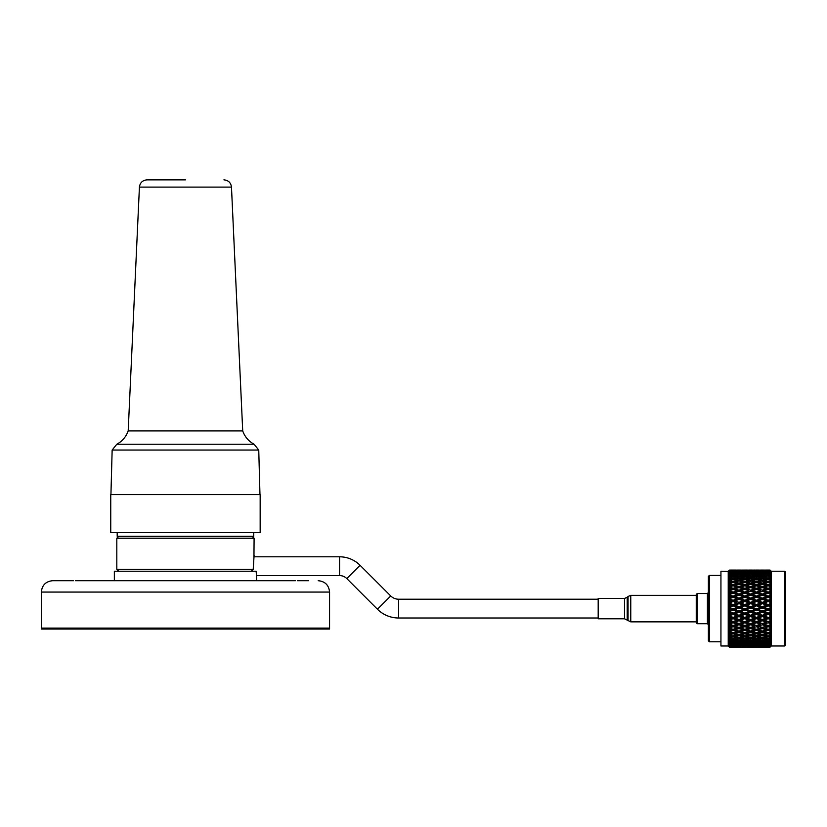 <?xml version="1.0" encoding="UTF-8"?>
<svg xmlns="http://www.w3.org/2000/svg" width="827" height="827" viewBox="0 0 827 827"><rect width="100%" height="100%" fill="white"/><g stroke="black" fill="none" stroke-linecap="round" stroke-linejoin="round"><path stroke-width="1.24" d="M256.391 574.248L256.112 571.219C256.67 576.967 256.67 576.967 256.112 571.219L114.353 571.219L114.353 580.699L75.443 580.699M73.51 580.699L52.732 580.699C45.816 581.371 42.022 585.165 41.35 592.07L329.56 592.07L329.56 629.047L41.35 629.047L41.35 628.096L329.56 628.096L41.35 628.096L41.35 592.07M114.353 580.699L295.466 580.699M308.523 580.699L297.4 580.699M117.196 532.536L117.196 536.33L253.713 536.33L253.713 532.536M598.19 617.996L398.624 617.996A29.948 29.948 0 0 1 377.443 609.23L346.802 578.58A10.224 10.224 0 0 0 339.566 575.582L256.556 575.582L256.556 580.699M598.19 599.213L398.624 599.213A11.165 11.165 0 0 1 390.726 595.947L360.076 565.296A29.007 29.007 0 0 0 339.566 556.798L339.566 575.582M252.194 536.33L254.096 538.222L253.961 556.126M118.706 536.33L116.814 538.222L116.814 569.317L253.217 569.317L251.294 571.219M254.096 538.222L116.814 538.222M254.096 555.289L253.217 569.317M624.499 618.792L624.499 598.428L598.19 598.428L598.19 618.792L624.499 618.792L630.763 621.863L696.251 621.863M697.213 623.703L696.251 622.741L696.251 594.479L697.213 593.517L697.213 623.703L707.416 623.703L707.416 593.517L697.213 593.517M784.689 571.23L785.65 572.191L785.65 645.029L784.689 645.99L784.689 571.23L771.198 571.23L770.051 570.082L765.75 570.082M709.339 641.783L708.377 640.822L708.377 576.388L709.339 575.427L709.339 641.783L720.937 641.783M728.236 571.343L720.937 571.23L720.937 645.99L728.236 645.99L728.236 571.343M729.383 570.113L731.285 570.092L729.383 570.113L728.277 571.271L729.383 570.196L737.126 570.196L729.383 570.206L728.277 571.333L729.383 570.341L731.285 570.434L729.383 570.341M784.689 645.99L771.198 645.99L771.157 571.188M768.138 645.887L768.138 647.034L764.127 647.117L770.051 647.138L771.157 646.032L769.968 646.983L771.157 645.773L769.968 646.363L771.157 645.039L770.051 646.052L771.157 644.522L769.968 645.256L771.157 643.861L770.051 644.802L771.157 643.127L769.968 643.695L771.157 642.228L770.051 643.096L771.157 641.287L769.968 641.69L771.157 640.17L770.051 640.966L771.157 639.044L769.968 639.271L771.157 637.72L770.051 638.413L771.157 636.408L769.968 636.47L771.157 634.909L770.051 635.498L770.051 634.361L771.157 633.43L769.968 633.317L771.157 631.766L770.051 632.231L770.051 630.991L771.157 630.143L769.968 629.854L771.157 628.324L770.051 628.685L770.051 627.342L771.157 626.577L769.968 626.122L771.157 624.643L770.051 624.871L770.051 623.455L771.157 622.793L769.968 622.162L771.157 620.757L770.051 620.86L770.051 619.382L771.157 618.823L770.051 618.079L771.157 616.715L770.051 616.694L770.051 615.174L771.157 614.73L769.968 613.799L771.157 612.569L770.051 612.425L770.051 610.884L771.157 610.553L769.968 609.499L771.157 608.383L770.051 608.103L770.051 606.563L771.157 606.356L769.968 605.178L771.157 604.196L770.051 603.793L770.051 602.263L771.157 602.19L769.968 600.898L771.157 600.061L770.051 599.544L770.051 598.045L771.157 598.107L769.968 596.722L771.157 596.029L770.051 595.409L770.051 593.972L771.157 594.148L769.968 592.69L771.157 592.163L770.051 591.439L770.051 590.064L771.157 590.375L769.968 588.865L771.157 588.504L770.051 587.687L770.051 586.405L771.157 586.829L769.968 585.289L771.157 585.102L770.051 584.193L770.051 583.014L771.157 583.562L769.968 582.001L771.157 581.981L770.051 579.954L771.157 580.606L769.968 579.045L771.157 579.21L770.051 577.246L771.157 578.001L769.968 576.46L771.157 576.801L770.051 574.941L771.157 575.778L769.968 574.289L771.157 574.796L770.051 573.059L771.157 573.979L769.968 572.542L771.157 573.214L770.051 571.612L771.157 572.604L769.968 571.25L771.157 572.067L770.051 570.64L771.157 571.684L769.968 570.434L771.157 571.23M770.051 570.268L767.58 570.082M756.457 570.113L754.069 570.082M744.786 570.113L742.388 570.082M770.051 624.871L768.138 625.512L764.127 624.168L768.138 622.793L770.051 623.455M758.287 626.122L762.298 624.788L766.309 626.122L762.298 627.424L756.457 625.615L756.457 626.721L759.755 628.241M764.851 628.241L762.298 627.424L756.457 629.285L752.456 628.013L756.457 626.721M753.18 628.251L750.627 627.455L750.627 628.592L754.637 629.854L750.627 631.073L746.616 629.854L750.627 628.592M740.775 631.621L744.786 630.412L748.797 631.621L744.786 632.789L738.945 630.96L738.945 632.159L742.956 633.317L738.945 634.433L734.945 633.317L738.945 632.159M729.383 634.857L733.115 633.833L737.126 634.94L733.115 635.994L729.383 635.012L728.277 633.916L729.383 633.854L729.383 632.769L731.285 633.317L729.383 633.854M737.126 634.94L738.945 634.185L738.945 635.425L742.956 636.47L738.945 637.472L734.945 636.47L738.945 635.425M734.945 633.317L733.115 632.603L733.115 633.833M742.956 633.317L744.786 632.603L744.786 633.833L748.797 634.94L744.786 635.994L740.775 634.94L744.786 633.833M748.797 631.621L750.627 630.96L750.627 632.159L754.637 633.317L750.627 634.433L746.616 633.317L750.627 632.159M746.616 629.854L744.786 629.244L744.786 630.412M754.637 629.854L756.457 629.244L756.457 630.412L760.468 631.621L756.457 632.789L752.456 631.621L756.457 630.412M752.973 628.179L746.616 626.122L750.627 624.788L754.637 626.122L750.627 627.424L734.945 622.162L738.945 620.767L742.956 622.162L738.945 623.548M770.051 628.685L768.138 629.285L744.786 621.78L740.775 620.126L744.786 618.699L748.797 620.126L744.786 621.532M766.309 626.122L768.138 625.615L762.298 623.723L762.298 624.788M771.157 626.577L768.138 625.512M764.127 624.168L746.616 618.038L750.627 616.601L754.637 618.038L750.627 619.475M771.157 622.793L768.138 621.78L768.138 622.793M769.968 622.162L752.456 615.929L756.457 614.471L760.468 615.929L756.457 617.387M764.634 628.179L768.138 626.721L770.051 627.342M758.287 629.854L762.298 628.592L766.309 629.854L762.298 631.073L756.457 629.244M729.383 637.855L733.115 636.935L737.126 637.917L733.115 638.857L729.383 637.989L728.277 636.842L729.383 636.955L729.383 635.984L731.285 636.47L729.383 636.955M737.126 637.917L738.945 637.079L738.945 638.351L742.956 639.271L738.945 640.15L734.945 639.271L738.945 638.351M734.945 636.47L733.115 635.674L733.115 636.935M742.956 636.47L744.786 635.674L744.786 636.935L748.797 637.917L744.786 638.857L740.775 637.917L744.786 636.935M740.775 634.94L738.945 634.185M748.797 634.94L750.627 634.185L750.627 635.425L754.637 636.47L750.627 637.472L746.616 636.47L750.627 635.425M746.616 633.317L744.786 632.603M754.637 633.317L756.457 632.603L756.457 633.833L760.468 634.94L756.457 635.994L752.456 634.94L756.457 633.833M752.456 631.621L750.627 630.96M760.468 631.621L762.298 630.96L762.298 632.159L766.309 633.317L762.298 634.433L758.287 633.317L762.298 632.159M766.309 629.854L768.138 629.244L768.138 630.412L770.051 630.991M769.968 626.122L768.138 625.615L762.298 627.455L762.298 628.592M771.157 624.643L768.138 625.615L768.138 626.721M770.051 632.231L768.138 632.789L764.127 631.621L768.138 630.412M729.383 640.48L733.115 639.684L737.126 640.532L733.115 641.338L729.383 640.594L728.277 639.416L731.285 639.271L729.383 639.695M737.126 640.532L738.945 639.622L738.945 640.904L742.956 641.69L738.945 642.434L734.945 641.69L738.945 640.904M734.945 639.271L733.115 638.392L733.115 639.684M742.956 639.271L744.786 638.392L744.786 639.684L748.797 640.532L744.786 641.338L740.775 640.532L744.786 639.684M740.775 637.917L738.945 637.079M748.797 637.917L750.627 637.079L750.627 638.351L754.637 639.271L750.627 640.15L746.616 639.271L750.627 638.351M746.616 636.47L744.786 635.674M754.637 636.47L756.457 635.674L756.457 636.935L760.468 637.917L756.457 638.857L752.456 637.917L756.457 636.935M752.456 634.94L750.627 634.185M760.468 634.94L762.298 634.185L762.298 635.425L766.309 636.47L762.298 637.472L758.287 636.47L762.298 635.425M758.287 633.317L756.457 632.603M766.309 633.317L768.138 632.603L768.138 633.833L770.051 634.361M764.127 631.621L762.298 630.96M769.968 629.854L768.138 629.244M770.051 635.498L768.138 635.994L764.127 634.94L768.138 633.833M729.383 642.703L733.115 642.031L737.126 642.744L733.115 643.406L729.383 642.796L728.277 641.597L731.285 641.69L729.383 642.052M737.126 642.744L738.015 642.259M734.945 641.69L733.115 640.749L733.115 642.031M742.956 641.69L744.786 640.749L744.786 642.031L748.797 642.744L744.786 643.406L740.775 642.744L744.786 642.031M740.775 640.532L738.945 639.622M748.797 640.532L750.627 639.622L750.627 640.904L754.637 641.69L750.627 642.434L746.616 641.69L750.627 640.904M746.616 639.271L744.786 638.392M754.637 639.271L756.457 638.392L756.457 639.684L760.468 640.532L756.457 641.338L752.456 640.532L756.457 639.684M752.456 637.917L750.627 637.079M760.468 637.917L762.298 637.079L762.298 638.351L766.309 639.271L762.298 640.15L758.287 639.271L762.298 638.351M758.287 636.47L756.457 635.674M766.309 636.47L768.138 635.674L768.138 636.935L770.051 637.41M764.127 634.94L762.298 634.185M769.968 633.317L768.138 632.603M770.051 638.413L768.138 638.857L764.127 637.917L768.138 636.935M734.945 643.695L738.945 643.055L742.956 643.695L738.945 644.285L734.138 643.251M729.383 644.491L733.115 643.975L737.126 644.533L733.115 645.039L729.383 644.574L728.277 643.375L731.285 643.695L729.383 643.985M737.126 644.533L737.829 644.13M733.115 642.693L733.115 643.975M742.956 643.695L743.762 643.251M738.945 641.773L738.945 643.055M740.775 642.744L739.886 642.259M748.797 642.744L749.696 642.259M746.616 641.69L744.786 640.749M754.637 641.69L756.457 640.749L756.457 642.031L760.468 642.744L756.457 643.406L752.456 642.744L756.457 642.031M752.456 640.532L750.627 639.622M760.468 640.532L762.298 639.622L762.298 640.904L766.309 641.69L762.298 642.434L758.287 641.69L762.298 640.904M758.287 639.271L756.457 638.392M766.309 639.271L768.138 638.392L768.138 639.684L770.051 640.098M764.127 637.917L762.298 637.079M769.968 636.47L768.138 635.674M770.051 640.966L764.127 640.532L768.138 639.684M746.616 643.695L750.627 643.055L754.637 643.695L750.627 644.285L745.82 643.251M740.775 644.533L744.786 643.975L748.797 644.533L744.786 645.039L740.062 644.13M734.945 645.256L742.956 645.256L738.945 645.691L734.324 644.895M729.383 645.835L737.126 645.866L729.383 645.887L728.277 644.709L729.383 645.463L731.285 645.256L729.383 645.463M737.126 645.866L737.643 645.556M733.115 644.202L733.115 645.463M742.956 645.256L743.576 644.895M738.945 643.499L738.945 644.771M748.797 644.533L749.51 644.13M744.786 642.693L744.786 643.975M754.637 643.695L755.433 643.251M750.627 641.773L750.627 643.055M752.456 642.744L751.567 642.259M760.468 642.744L761.367 642.259M758.287 641.69L756.457 640.749M766.309 641.69L768.138 640.749L768.138 642.031L770.051 642.383M764.127 640.532L762.298 639.622M769.968 639.271L768.138 638.392M770.051 643.096L764.127 642.744L768.138 642.031M758.287 643.695L762.298 643.055L766.309 643.695L762.298 644.285L757.48 643.251M752.456 644.533L756.457 643.975L760.468 644.533L756.457 645.039L751.743 644.13M746.616 645.256L754.637 645.256L750.627 645.691L745.995 644.895M740.775 645.866L748.797 645.866L740.258 645.556M734.945 646.363L742.956 646.363L734.521 646.104M729.383 646.714L737.126 646.735L729.383 646.745L728.277 645.587L729.383 646.497L731.285 646.363L729.383 646.497M733.115 645.277L733.115 646.487M738.945 644.802L738.945 646.032M748.797 645.866L749.324 645.556M744.786 644.202L744.786 645.463M754.637 645.256L755.247 644.895M750.627 643.499L750.627 644.771M760.468 644.533L761.181 644.13M756.457 642.693L756.457 643.975M766.309 643.695L767.115 643.251M762.298 641.773L762.298 643.055M764.127 642.744L763.238 642.259M769.968 641.69L768.138 640.749M770.051 644.802L764.127 644.533L770.051 644.243M758.287 645.256L766.309 645.256L762.298 645.691L757.666 644.895M752.456 645.866L760.468 645.866L751.929 645.556M746.616 646.363L754.637 646.363L746.192 646.104M740.775 646.735L748.797 646.735L740.454 646.528M734.945 646.983L742.956 646.983L734.727 646.848M728.236 645.99L729.383 647.138L728.277 646.021L729.383 647.138L737.126 647.117L731.285 647.127M733.115 645.887L733.115 647.034M738.945 645.639L738.945 646.817M744.786 645.277L744.786 646.487M750.627 644.802L750.627 646.032M760.468 645.866L760.995 645.556M756.457 644.202L756.457 645.463M766.309 645.256L766.929 644.895M762.298 643.499L762.298 644.771M764.127 644.533L763.424 644.13M768.138 642.693L768.138 643.975M769.968 643.695L769.162 643.251M770.051 646.052L764.127 645.866L770.051 645.66M758.287 646.363L766.309 646.363L757.863 646.104M752.456 646.735L760.468 646.735L752.136 646.528M746.616 646.983L754.637 646.983L746.399 646.848M740.775 647.117L748.797 647.117L740.672 647.045M735.513 647.127L742.388 647.127M744.786 645.887L744.786 647.034M750.627 645.639L750.627 646.817M756.457 645.277L756.457 646.487M762.298 644.802L762.298 646.032M764.127 645.866L763.61 645.556M768.138 644.202L768.138 645.463M769.968 645.256L769.348 644.895M770.051 646.838L764.127 646.735L770.051 646.611M758.287 646.983L766.309 646.983L758.07 646.848M752.456 647.117L760.468 647.117L752.353 647.045M747.184 647.127L754.069 647.127M756.457 645.887L756.457 647.034M762.298 645.639L762.298 646.817M768.138 645.277L768.138 646.487M768.138 647.034L770.051 647.086M758.855 647.127L765.75 647.127M744.786 645.691L744.786 646.683M735.513 570.082L730.727 570.082M738.945 571.209L738.945 570.123M747.184 570.082L744.786 570.082M734.945 570.092L742.956 570.092L734.862 570.144M738.945 570.258L742.956 570.434L734.945 570.434L738.945 570.154M750.627 571.209L750.627 570.123M758.855 570.082L756.457 570.082M746.616 570.092L754.637 570.092L746.533 570.144M729.383 570.537L728.277 571.798L729.383 570.764L737.126 570.785L729.383 570.764L728.277 571.933L729.383 571.085L731.285 571.25L729.383 571.085M738.945 571.87L738.945 570.661M744.786 571.529L744.786 570.341M750.627 570.258L754.637 570.434L746.616 570.434L750.627 570.154M758.287 570.092L766.309 570.092L758.204 570.144M740.775 570.785L748.797 570.785L740.372 571.033M734.945 571.25L742.956 571.25L734.438 571.55M729.383 571.808L737.126 571.839L729.383 571.808L728.277 572.791L729.383 571.426M737.126 571.839L737.725 572.191M738.945 572.894L738.945 571.643M744.786 573.576L744.786 572.315L740.775 571.839L748.797 571.839L744.786 572.315L744.786 571.095M750.627 571.87L750.627 570.661M756.457 571.529L756.457 570.341M762.298 570.258L766.309 570.434L758.287 570.434L762.298 570.154M768.138 570.113L770.051 570.144M752.456 570.785L760.468 570.785L752.053 571.033M746.616 571.25L754.637 571.25L746.109 571.55M734.945 572.542L742.956 572.542L734.252 572.946M729.383 573.318L733.115 572.791L737.126 573.359L733.115 573.99L729.383 573.318L728.277 574.227L729.383 572.305L731.285 572.542L729.383 572.801M737.126 573.359L737.911 573.804M738.945 574.372L738.945 573.09M742.956 572.542L743.659 572.946M740.775 571.839L740.175 572.191M748.797 571.839L749.407 572.191M750.627 572.894L750.627 571.643M756.457 573.576L756.457 572.315L752.456 571.839L760.468 571.839L756.457 572.315L756.457 571.095M762.298 571.87L762.298 570.661M768.138 571.529L768.138 570.341M770.051 570.94L764.127 570.785L770.051 570.64M758.287 571.25L766.309 571.25L757.78 571.55M746.616 572.542L754.637 572.542L745.923 572.946M740.775 573.359L744.786 572.791L748.797 573.359L739.989 573.804M734.945 574.289L738.945 573.638L742.956 574.289L734.066 574.765M729.383 575.272L733.115 574.6L737.126 575.323L733.115 576.099L729.383 575.272L728.277 576.099L729.383 573.969L731.285 574.289L729.383 574.61M737.126 575.323L738.945 576.274L738.945 574.992M742.956 574.289L743.835 574.765M744.786 575.272L744.786 573.99M748.797 573.359L749.593 573.804M750.627 574.372L750.627 573.09M754.637 572.542L755.33 572.946M752.456 571.839L751.857 572.191M760.468 571.839L761.078 572.191M762.298 572.894L762.298 571.643M770.051 572.077L768.138 572.315L768.138 571.095M768.138 573.576L768.138 572.315L764.127 571.839L770.051 571.612M758.287 572.542L766.309 572.542L757.594 572.946M752.456 573.359L756.457 572.791L760.468 573.359L751.671 573.804M746.616 574.289L750.627 573.638L754.637 574.289L745.737 574.765M740.775 575.323L744.786 574.6L748.797 575.323L744.786 576.099L740.775 575.323L738.945 576.274M734.945 576.46L738.945 575.675L742.956 576.46L738.945 577.308L734.945 576.46L733.115 577.391L733.115 576.099M729.383 577.649L733.115 576.843L737.126 577.711L733.115 578.611L729.383 577.649L728.277 578.373L729.383 576.078L731.285 576.46L729.383 576.853M737.126 577.711L738.945 578.59L738.945 577.308M742.956 576.46L744.786 577.391L744.786 576.099M748.797 575.323L750.627 576.274L750.627 574.992M754.637 574.289L755.506 574.765M756.457 575.272L756.457 573.99M760.468 573.359L761.264 573.804M762.298 574.372L762.298 573.09M766.309 572.542L767.011 572.946M764.127 571.839L763.528 572.191M770.051 573.68L764.127 573.359L770.051 573.059M758.287 574.289L762.298 573.638L766.309 574.289L757.408 574.765M752.456 575.323L756.457 574.6L760.468 575.323L756.457 576.099L752.456 575.323L750.627 576.274M746.616 576.46L750.627 575.675L754.637 576.46L750.627 577.308L746.616 576.46L744.786 577.391M740.775 577.711L744.786 576.843L748.797 577.711L744.786 578.611L740.775 577.711L738.945 578.59M734.945 579.045L738.945 578.114L742.956 579.045L738.945 580.016L734.945 579.045L733.115 579.892L733.115 578.611M729.383 580.409L733.115 579.489L737.126 580.482L733.115 581.515L729.383 580.409L728.277 581.04L729.383 578.6L731.285 579.045L729.383 579.5M737.126 580.482L738.945 581.288L738.945 580.016M742.956 579.045L744.786 579.892L744.786 578.611M748.797 577.711L750.627 578.59L750.627 577.308M754.637 576.46L756.457 577.391L756.457 576.099M760.468 575.323L762.298 576.274L762.298 574.992M766.309 574.289L767.187 574.765M768.138 575.272L768.138 573.99M764.127 573.359L763.342 573.804M769.968 572.542L769.275 572.946M770.051 575.716L764.127 575.323L770.051 574.941M758.287 576.46L762.298 575.675L766.309 576.46L762.298 577.308L758.287 576.46L756.457 577.391M752.456 577.711L756.457 576.843L760.468 577.711L756.457 578.611L752.456 577.711L750.627 578.59M746.616 579.045L750.627 578.114L754.637 579.045L750.627 580.016L746.616 579.045L744.786 579.892M740.775 580.482L744.786 579.489L748.797 580.482L744.786 581.515L740.775 580.482L738.945 581.288M734.945 582.001L738.945 580.947L742.956 582.001L738.945 583.087L734.945 582.001L733.115 582.756L733.115 581.515M729.383 583.521L733.115 582.487L737.126 583.604L733.115 584.751L729.383 583.521L728.277 584.048L729.383 581.495L731.285 582.001L729.383 582.508M737.126 583.604L738.945 584.317L738.945 583.087M742.956 582.001L744.786 582.756L744.786 581.515M748.797 580.482L750.627 581.288L750.627 580.016M754.637 579.045L756.457 579.892L756.457 578.611M760.468 577.711L762.298 578.59L762.298 577.308M766.309 576.46L768.138 577.391L768.138 576.099M764.127 575.323L762.298 576.274M769.968 574.289L769.089 574.765M770.051 578.176L768.138 578.611L764.127 577.711L768.138 576.843L770.051 577.246M758.287 579.045L762.298 578.114L766.309 579.045L762.298 580.016L758.287 579.045L756.457 579.892M752.456 580.482L756.457 579.489L760.468 580.482L756.457 581.515L752.456 580.482L750.627 581.288M746.616 582.001L750.627 580.947L754.637 582.001L750.627 583.087L746.616 582.001L744.786 582.756M740.775 583.604L744.786 582.487L748.797 583.604L744.786 584.751L740.775 583.604L738.945 584.317M734.945 585.289L738.945 584.12L742.956 585.289L738.945 586.488L734.945 585.289L733.115 585.95L733.115 584.751M729.383 586.953L733.115 585.826L737.126 587.046L733.115 588.286L729.383 586.953L728.277 587.356L729.383 584.73L731.285 585.289L729.383 585.847M737.126 587.046L738.945 587.656L738.945 586.488M742.956 585.289L744.786 585.95L744.786 584.751M748.797 583.604L750.627 584.317L750.627 583.087M754.637 582.001L756.457 582.756L756.457 581.515M760.468 580.482L762.298 581.288L762.298 580.016M766.309 579.045L768.138 579.892L768.138 578.611M764.127 577.711L762.298 578.59M769.968 576.46L768.138 577.391M770.051 581.009L768.138 581.515L764.127 580.482L768.138 579.489L770.051 579.954M758.287 582.001L762.298 580.947L766.309 582.001L762.298 583.087L758.287 582.001L756.457 582.756M752.456 583.604L756.457 582.487L760.468 583.604L756.457 584.751L752.456 583.604L750.627 584.317M746.616 585.289L750.627 584.12L754.637 585.289L750.627 586.488L746.616 585.289L744.786 585.95M740.775 587.046L744.786 585.826L748.797 587.046L744.786 588.286L740.775 587.046L738.945 587.656M737.126 590.747L733.115 589.434L738.945 587.604L742.956 588.865L738.945 590.158L734.945 588.865L733.115 589.434L737.126 590.747L733.115 592.08L729.383 590.84L733.115 589.455L731.668 588.989M742.956 592.69L738.945 594.055L734.945 592.69L738.945 591.357L744.786 593.145L738.945 591.264L738.945 590.158M748.797 590.747L744.786 589.434L748.797 590.747L744.786 592.08L740.775 590.747L744.786 589.455L743.339 588.989M746.243 588.989L750.627 587.604L754.637 588.865L750.627 590.158L746.616 588.865L743.514 589.041M746.068 589.041L744.786 589.434L744.786 588.286M748.797 587.046L750.627 587.656L750.627 586.488M754.637 585.289L756.457 585.95L756.457 584.751M760.468 583.604L762.298 584.317L762.298 583.087M766.309 582.001L768.138 582.756L768.138 581.515M764.127 580.482L762.298 581.288M769.968 579.045L768.138 579.892M770.051 584.193L768.138 584.751L764.127 583.604L768.138 582.487L770.051 583.014M758.287 585.289L762.298 584.12L766.309 585.289L762.298 586.488L758.287 585.289L756.457 585.95M752.456 587.046L756.457 585.826L760.468 587.046L756.457 588.286L752.456 587.046L750.627 587.656M729.383 594.592L733.115 593.31L737.126 594.685L733.115 596.081L728.277 594.747L729.383 592.06L731.285 592.69L729.383 593.341M737.126 594.685L733.115 593.31M742.956 596.722L738.945 598.138L734.945 596.722L738.945 595.316L744.786 597.063L738.945 595.089L738.945 594.055M734.945 592.69L733.115 593.145L729.383 592.06M740.775 590.747L738.945 591.357M748.797 594.685L744.786 596.081L740.775 594.685L744.786 593.31L750.627 595.089L744.786 593.145L744.786 592.08M754.637 592.69L750.627 594.055L746.616 592.69L750.627 591.357L756.457 593.145L750.627 591.264L750.627 590.158M760.468 590.747L756.457 589.434L760.468 590.747L756.457 592.08L752.456 590.747L756.457 589.455L754.999 588.979M757.914 588.989L762.298 587.604L766.309 588.865L762.298 590.158L758.287 588.865L755.175 589.031M757.739 589.041L756.457 589.434L756.457 588.286M760.468 587.046L762.298 587.656L762.298 586.488M766.309 585.289L768.138 585.95L768.138 584.751M764.127 583.604L762.298 584.317M769.968 582.001L768.138 582.756M770.051 587.687L768.138 588.286L764.127 587.046L768.138 585.826L770.051 586.405M729.383 598.696L733.115 597.373L737.126 598.8L733.115 600.237L728.277 598.727L729.383 596.05L731.285 596.722L729.383 597.394M737.126 598.8L733.115 597.373M742.956 600.898L738.945 602.356L734.945 600.898L738.945 599.451L744.786 601.126L738.945 599.079L738.945 598.138M734.945 596.722L733.115 597.063L729.383 596.05M740.775 594.685L738.945 595.316M748.797 598.8L744.786 600.237L740.775 598.8L744.786 597.373L750.627 599.079L744.786 597.063L744.786 596.081M746.616 592.69L744.786 593.31M754.637 596.722L750.627 598.138L746.616 596.722L750.627 595.316L756.457 597.063L750.627 595.089L750.627 594.055M752.456 590.747L750.627 591.357M760.468 594.685L756.457 596.081L752.456 594.685L756.457 593.31L762.298 595.089L756.457 593.145L756.457 592.08M766.309 592.69L762.298 594.055L758.287 592.69L762.298 591.357L768.138 593.145L762.298 591.264L762.298 590.158M770.051 591.439L768.138 592.08L764.127 590.747L768.138 589.455L766.681 588.979M771.157 590.375L766.856 589.031M769.606 588.979L768.138 589.434L768.138 588.286M764.127 587.046L762.298 587.656M769.968 585.289L768.138 585.95M769.43 589.031L768.138 589.434L770.051 590.064M729.383 602.924L733.115 601.57L737.126 603.028L733.115 604.506L728.277 602.831L729.383 601.591L729.383 600.216L731.285 600.898L729.383 601.591M737.126 603.028L733.115 601.57M742.956 605.178L738.945 606.656L734.945 605.178L738.945 603.7L744.786 605.271L738.945 603.193L738.945 602.356M734.945 600.898L733.115 601.126L728.277 599.43L729.383 600.216M740.775 598.8L738.945 599.451M748.797 603.028L744.786 604.506L740.775 603.028L744.786 601.57L750.627 603.193L744.786 601.126L744.786 600.237M746.616 596.722L744.786 597.373M754.637 600.898L750.627 602.356L746.616 600.898L750.627 599.451L756.457 601.126L750.627 599.079L750.627 598.138M752.456 594.685L750.627 595.316M760.468 598.8L756.457 600.237L752.456 598.8L756.457 597.373L762.298 599.079L756.457 597.063L756.457 596.081M758.287 592.69L756.457 593.31M766.309 596.722L762.298 598.138L758.287 596.722L762.298 595.316L768.138 597.063L762.298 595.089L762.298 594.055M764.127 590.747L762.298 591.357M771.157 594.148L768.138 593.145L768.138 592.08M770.051 595.409L768.138 596.081L764.127 594.685L768.138 593.31L770.051 593.972M729.383 607.225L733.115 605.85L737.126 607.328L733.115 608.817L728.277 607.008L729.383 605.881L729.383 604.475L731.285 605.178L729.383 605.881M737.126 607.328L738.945 607.369L738.945 606.656M742.956 609.499L738.945 610.977L734.945 609.499L738.945 608.01L744.786 609.468L733.115 605.271L733.115 605.85M734.945 605.178L733.115 605.271L733.115 604.506M740.775 603.028L738.945 603.7M748.797 607.328L744.786 608.817L740.775 607.328L744.786 605.85L750.627 607.369L744.786 605.271L744.786 604.506M746.616 600.898L744.786 601.57M754.637 605.178L750.627 606.656L746.616 605.178L750.627 603.7L756.457 605.271L750.627 603.193L750.627 602.356M752.456 598.8L750.627 599.451M760.468 603.028L756.457 604.506L752.456 603.028L756.457 601.57L762.298 603.193L756.457 601.126L756.457 600.237M758.287 596.722L756.457 597.373M766.309 600.898L762.298 602.356L758.287 600.898L762.298 599.451L768.138 601.126L762.298 599.079L762.298 598.138M764.127 594.685L762.298 595.316M771.157 598.107L768.138 597.063L768.138 596.081M769.968 592.69L768.138 593.31M770.051 599.544L768.138 600.237L764.127 598.8L768.138 597.373L770.051 598.045M729.383 611.546L733.115 610.171L737.126 611.649L733.115 613.127L728.277 611.205L729.383 610.202L729.383 608.786L731.285 609.499L729.383 610.202M737.126 611.649L738.945 611.567L738.945 610.977M742.956 613.799L738.945 615.267L734.945 613.799L738.945 612.331L742.956 613.799L744.786 613.655L733.115 609.468L733.115 610.171M734.945 609.499L733.115 609.468L733.115 608.817M748.797 611.649L744.786 613.127L740.775 611.649L744.786 610.171L750.627 611.567L744.786 609.468L744.786 608.817M740.775 607.328L738.945 607.369L738.945 608.01M746.616 605.178L744.786 605.271L744.786 605.85M754.637 609.499L750.627 610.977L746.616 609.499L750.627 608.01L756.457 609.468L750.627 607.369L750.627 606.656M752.456 603.028L750.627 603.7M760.468 607.328L756.457 608.817L752.456 607.328L756.457 605.85L762.298 607.369L756.457 605.271L756.457 604.506M758.287 600.898L756.457 601.57M766.309 605.178L762.298 606.656L758.287 605.178L762.298 603.7L768.138 605.271L762.298 603.193L762.298 602.356M764.127 598.8L762.298 599.451M771.157 602.19L768.138 601.126L768.138 600.237M769.968 596.722L768.138 597.373M770.051 603.793L768.138 604.506L764.127 603.028L768.138 601.57L770.051 602.263M729.383 615.836L733.115 614.471L737.126 615.929L733.115 617.387L728.277 615.371L729.383 614.502L729.383 613.107L731.285 613.799L729.383 614.502M737.126 615.929L738.945 615.267M742.956 618.038L738.945 619.475L734.945 618.038L738.945 616.601L742.956 618.038L744.786 617.769L733.115 613.655L733.115 614.471M734.945 613.799L733.115 613.127M748.797 615.929L744.786 617.387L740.775 615.929L744.786 614.471L748.797 615.929L750.627 615.722L744.786 613.127M740.775 611.649L738.945 611.567L738.945 612.331M754.637 613.799L750.627 615.267L746.616 613.799L750.627 612.331L754.637 613.799L756.457 613.655L750.627 611.567L750.627 610.977M746.616 609.499L744.786 609.468L744.786 610.171M752.456 607.328L750.627 607.369L750.627 608.01M760.468 611.649L756.457 613.127L752.456 611.649L756.457 610.171L762.298 611.567L756.457 609.468L756.457 608.817M758.287 605.178L756.457 605.271L756.457 605.85M766.309 609.499L762.298 610.977L758.287 609.499L762.298 608.01L768.138 609.468L762.298 607.369L762.298 606.656M764.127 603.028L762.298 603.7M771.157 606.356L768.138 605.271L768.138 604.506M769.968 600.898L768.138 601.57M770.051 608.103L768.138 608.817L764.127 607.328L768.138 605.85L770.051 606.563M729.383 620.023L733.115 618.699L737.126 620.126L733.115 621.532L728.277 619.444L729.383 618.72L729.383 617.356L731.285 618.038L729.383 618.72M737.126 620.126L738.945 619.475M742.956 622.162L744.786 621.78L733.115 617.769L733.115 618.699M734.945 618.038L733.115 617.387M748.797 620.126L750.627 619.795L744.786 617.387M740.775 615.929L738.945 615.722L738.945 616.601M754.637 618.038L756.457 617.769L750.627 615.267M746.616 613.799L744.786 613.655L744.786 614.471M760.468 615.929L762.298 615.722L756.457 613.127M752.456 611.649L750.627 611.567L750.627 612.331M758.287 609.499L756.457 609.468L756.457 610.171M766.309 613.799L762.298 615.267L758.287 613.799L762.298 612.331L766.309 613.799L768.138 613.655L762.298 611.567L762.298 610.977M764.127 607.328L762.298 607.369L762.298 608.01M771.157 610.553L768.138 609.468L768.138 608.817M769.968 605.178L768.138 605.271L768.138 605.85M770.051 612.425L768.138 613.127L764.127 611.649L768.138 610.171L770.051 610.884M729.383 624.075L733.115 622.793L737.126 624.168L733.115 625.512L728.277 623.393L729.383 622.824L729.383 621.501L731.285 622.162L729.383 622.824M737.126 624.168L738.945 623.723L733.115 621.78L733.115 622.793M734.945 622.162L733.115 621.532M740.775 620.126L738.945 619.795L738.945 620.767M746.616 618.038L744.786 617.769L744.786 618.699M752.456 615.929L750.627 615.722L750.627 616.601M770.051 616.694L768.138 617.769L762.298 615.267M758.287 613.799L756.457 613.655L756.457 614.471M764.127 611.649L762.298 611.567L762.298 612.331M771.157 614.73L768.138 613.127M769.968 609.499L768.138 609.468L768.138 610.171M768.138 617.387L764.127 615.929L768.138 614.471L770.051 615.174M758.287 618.038L762.298 616.601L766.309 618.038L762.298 619.475L756.457 617.769L756.457 618.699L760.468 620.126L756.457 621.532L752.456 620.126L756.457 618.699M746.616 622.162L750.627 620.767L754.637 622.162L750.627 623.548L744.786 621.78L744.786 622.793L748.797 624.168L744.786 625.512L740.775 624.168L744.786 622.793M734.945 626.122L738.945 624.788L742.956 626.122L738.945 627.424L733.115 625.615L733.115 626.721L737.126 628.013L736.392 628.251M744.786 625.512L733.115 629.285L729.383 628.106L733.115 626.721M729.817 628.241L728.277 627.765L729.383 629.264L731.285 629.854L729.383 630.432L729.383 629.264M738.945 628.592L742.956 629.854L738.945 631.073L734.945 629.854L738.945 628.592L738.945 627.455L733.115 625.512M740.775 624.168L738.945 623.723L738.945 624.788M750.627 623.548L742.956 626.122M756.457 621.532L748.797 624.168M752.456 620.126L750.627 619.795L750.627 620.767M762.298 619.475L754.637 622.162M770.051 620.86L768.138 621.532L764.127 620.126L768.138 618.699L768.138 617.769L760.468 620.126M764.127 615.929L762.298 615.722L762.298 616.601M771.157 616.715L766.309 618.038M769.968 613.799L768.138 613.655L768.138 614.471M733.115 588.286L733.115 589.434L731.285 588.865L729.383 589.475L729.383 588.266L731.833 589.041M768.138 618.699L770.051 619.382M762.298 620.767L766.309 622.162L762.298 623.548L758.287 622.162L762.298 620.767L762.298 619.795L764.127 620.126M756.457 622.793L760.468 624.168L756.457 625.512L752.456 624.168L756.457 622.793L756.457 621.78L758.287 622.162M750.627 624.788L750.627 623.723L752.456 624.168M744.786 626.721L748.797 628.013L744.786 629.285L740.775 628.013L744.786 626.721L744.786 625.615L746.616 626.122M754.637 626.122L748.084 628.241M741.499 628.241L738.945 627.455L736.609 628.179M731.285 626.122L729.383 626.742L729.383 625.491L731.285 626.122L733.115 625.615L728.277 624.054L729.383 625.491M733.115 630.412L737.126 631.621L733.115 632.789L729.383 631.704L733.115 630.412L733.115 629.244L734.945 629.854M729.383 630.432L728.277 630.67L729.383 631.539M733.115 629.244L731.285 629.854M731.285 646.983L729.383 646.91L731.502 646.848M729.383 647.034L728.277 646.001L729.383 647.107M729.383 646.745L728.277 645.691L729.383 646.91M729.383 645.887L728.277 644.884L729.383 646.207M729.383 644.574L728.277 643.633L729.383 645.029M729.383 642.796L728.277 641.938L729.383 643.396M729.383 640.594L728.277 639.819L729.383 641.328M729.383 637.989L728.277 637.307L729.383 638.847M729.383 635.012L728.277 634.443L729.383 635.984M729.383 631.704L728.277 631.249L729.383 632.769M729.383 626.742L728.277 627.145L729.383 627.931M729.383 624.261L728.277 624.054M729.383 620.219L728.277 620.136L729.383 621.501M729.383 616.032L728.277 616.074L729.383 617.356M729.383 611.753L728.277 611.928L729.383 613.107M729.383 607.432L728.277 607.731L729.383 608.786M729.383 603.131L728.277 603.545L729.383 604.475M729.383 598.893L728.277 599.43M729.383 594.778L728.277 595.419M729.383 590.84L728.277 591.584M729.383 589.475L728.277 590.943L729.383 590.664M729.383 587.129L728.277 587.956L729.383 588.266M729.383 583.676L728.277 584.596L729.383 584.73M729.383 580.544L728.277 581.536L729.383 581.495M729.383 577.773L728.277 578.807L729.383 578.6M729.383 575.375L728.277 576.46L729.383 576.078M729.383 573.4L728.277 574.517L729.383 573.969M729.383 571.87L728.277 573.008L729.383 572.305M771.157 618.823L768.138 617.769L769.968 618.038M731.285 645.256L731.905 644.895M731.285 643.695L732.091 643.251M731.285 641.69L733.115 640.749M731.285 639.271L733.115 638.392M731.285 636.47L733.115 635.674M731.285 633.317L733.115 632.603M729.6 628.179L728.277 627.765M737.126 631.621L738.945 630.96M741.281 628.179L738.945 627.455M742.956 629.854L744.786 629.244M731.285 622.162L733.115 621.78L728.277 620.136M731.285 618.038L733.115 617.769L728.277 616.074M760.468 624.168L756.457 625.512M731.285 613.799L733.115 613.655L728.277 611.928M766.309 622.162L762.298 623.548M731.285 609.499L733.115 609.468L728.277 607.731M771.157 620.757L768.138 621.532M731.285 605.178L733.115 605.271L728.277 603.545M731.285 600.898L733.115 601.126L733.115 600.237M731.285 596.722L733.115 597.063L733.115 596.081M731.285 592.69L733.115 593.145L733.115 592.08M731.285 585.289L733.115 585.95M731.285 582.001L733.115 582.756M731.285 579.045L733.115 579.892M731.285 576.46L733.115 577.391M731.285 574.289L732.164 574.765M733.115 575.272L733.115 573.99M731.285 572.542L731.988 572.946M733.115 573.576L733.115 571.095M733.115 571.529L733.115 570.341M771.157 612.569L728.277 627.145M771.157 608.383L728.277 623.393M771.157 604.196L728.277 619.444M771.157 600.061L728.277 615.371M771.157 596.029L728.277 611.205M771.157 592.163L728.277 607.008M768.138 589.434L728.277 602.831M756.457 589.434L728.277 598.727M744.786 589.434L728.277 594.747M733.115 589.434L728.277 590.943M762.298 627.455L759.972 628.179M750.627 627.455L748.301 628.179M185.455 179.862L146.999 179.862L185.455 179.862M128.195 430.908L139.422 187.098L231.477 187.098L242.714 430.908L128.195 430.908C126.097 436.79 122.303 441.236 116.814 444.233L112.152 450.043L110.932 494.618M242.714 430.908C244.813 436.79 248.607 441.236 254.085 444.233L116.814 444.233M254.085 444.233L258.748 450.043L112.152 450.043M260.164 494.618L110.746 494.618L110.746 532.536L260.164 532.536L260.164 494.618M360.076 565.296L346.802 578.58M398.624 599.213L398.624 617.996M390.726 595.947L377.443 609.23M624.499 598.428L627.207 597.311L627.207 619.909M627.207 597.311L628.055 596.474L628.055 620.746M628.055 596.474L630.763 595.357L630.763 621.863M329.56 592.07C328.877 585.165 325.083 581.371 318.178 580.699M339.566 556.798L253.868 556.798M118.706 571.219L116.814 569.317M630.763 595.357L696.251 595.357M707.416 623.703L708.377 624.664M720.937 575.427L709.339 575.427M740.568 647.138L737.333 647.138M752.239 647.138L749.014 647.138M763.921 647.138L760.685 647.138M733.683 570.082L732.557 570.082M745.354 570.082L744.228 570.082M740.568 570.082L737.333 570.082M757.025 570.082L755.899 570.082M752.239 570.082L749.014 570.082M763.921 570.082L760.685 570.082M707.416 593.517L708.377 592.556M231.477 187.098C230.878 182.674 228.355 180.265 223.91 179.862M258.748 450.043L259.967 494.618M139.422 187.098C140.032 182.674 142.554 180.265 146.999 179.862"/></g></svg>
